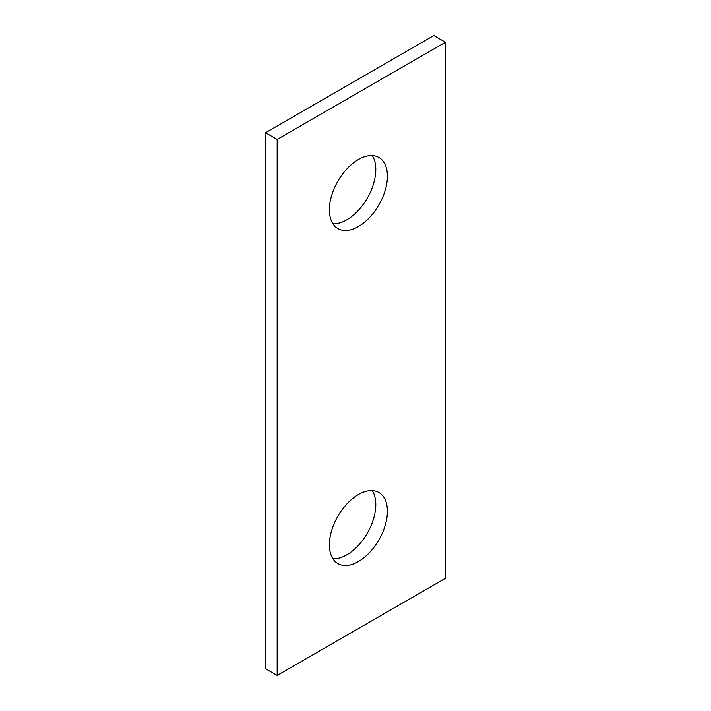 <?xml version="1.0" encoding="UTF-8"?>
<svg xmlns="http://www.w3.org/2000/svg" width="711" height="711" viewBox="0 0 711 711"><rect width="100%" height="100%" fill="white"/><g stroke="black" fill="none" stroke-linecap="round" stroke-linejoin="round"><path stroke-width="1.07" d="M332.917 558.775A41.034 23.694 120 0 0 375.808 504.588A41.034 23.694 120 0 0 372.28 490.608M387.415 511.289A41.034 23.694 -60 0 1 369.507 552.58A41.034 23.694 -60 0 1 337.885 563.574A41.034 23.694 -60 0 1 329.389 544.786A41.034 23.694 -60 0 1 347.297 503.495A41.034 23.694 -60 0 1 378.919 492.501A41.034 23.694 -60 0 1 387.415 511.289M332.917 223.743A41.034 23.694 120 0 0 375.808 169.565A41.034 23.694 120 0 0 372.28 155.576M387.415 176.257A41.034 23.694 -60 0 1 369.507 217.557A41.034 23.694 -60 0 1 337.885 228.551A41.034 23.694 -60 0 1 329.389 209.763A41.034 23.694 -60 0 1 347.297 168.471A41.034 23.694 -60 0 1 378.919 157.478A41.034 23.694 -60 0 1 387.415 176.257M265.559 132.708L277.166 139.409L445.442 42.251L433.834 35.55L265.559 132.708L265.559 668.749L277.166 675.45L445.442 578.292L445.442 42.251M277.166 139.409L277.166 675.45"/></g></svg>
